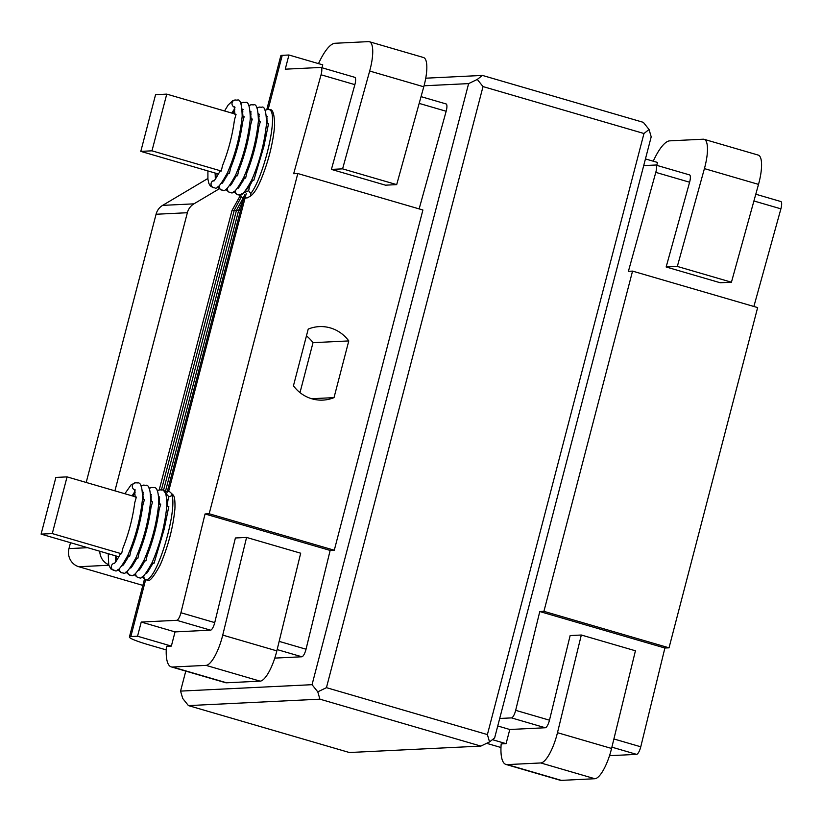 <?xml version="1.0" encoding="UTF-8"?>
<svg xmlns="http://www.w3.org/2000/svg" width="822" height="822" viewBox="0 0 822 822"><rect width="100%" height="100%" fill="white"/><g stroke="black" fill="none" stroke-linecap="round" stroke-linejoin="round"><path stroke-width="1.23" d="M222.464 182.823L222.032 182.916C221.457 184.775 223.522 181.6 228.249 173.401L229.4 173.391L230.633 167.976C236.479 153.334 240.456 138.086 242.582 122.242L244.165 116.693L242.171 116.108L242.141 116.621C240.116 135.979 235.308 154.474 227.735 172.117L227.406 172.856C220.984 184.745 216.761 189.728 214.717 187.806L214.717 187.806A3.678 3.504 87.2 0 1 211.038 183.902A3.678 3.504 87.2 0 1 214.008 180.501M274.507 127.359L274.599 126.126C272.842 144.405 268.054 162.879 260.214 181.539M259.855 182.33C256.68 189.317 253.587 193.9 250.566 196.068L250.792 193.53L248.634 190.683L249.826 185.71L252.59 180.501L253.741 180.491L263.924 146.265L268.517 123.783L266.513 123.208L266.492 123.721C264.458 143.079 259.66 161.574 252.087 179.206L251.748 179.956C245.336 191.845 241.103 196.828 239.058 194.906L239.058 194.906A3.678 3.504 87.2 0 1 235.441 190.478M238.699 187.56L238.267 187.642C237.681 189.502 239.757 186.337 244.473 178.138L245.624 178.127L246.867 172.702C252.703 158.06 256.69 142.823 258.807 126.978L260.399 121.42L258.396 120.834L258.375 121.358C256.341 140.716 251.542 159.211 243.97 176.843L243.631 177.593C237.219 189.481 232.986 194.465 230.941 192.543L230.941 192.543A3.678 3.504 87.2 0 1 227.334 188.115M230.581 185.197L230.15 185.279C229.574 187.139 231.64 183.974 236.356 175.764L237.517 175.764L238.75 170.339C244.596 155.697 248.573 140.449 250.689 124.615L252.282 119.056L250.278 118.471L250.258 118.985C248.223 138.343 243.425 156.848 235.852 174.48L235.513 175.23C229.102 187.108 224.879 192.091 222.824 190.18A3.678 3.504 87.2 0 0 222.834 190.18A3.678 3.504 87.2 0 1 219.217 185.751M214.357 180.46L213.925 180.552C213.34 182.412 215.415 179.237 220.132 171.038L221.282 171.027L222.515 165.602C228.362 150.96 232.349 135.722 234.465 119.878L236.058 114.32L166.753 94.119L155.574 94.664L140.798 151.371L218.611 174.059M249.662 186.615L249.744 185.628L245.737 190.488M260.245 181.467L259.639 182.392M260.656 180.542L259.855 182.279M253.741 180.491L251.738 179.905M245.624 178.127L243.631 177.542M237.517 175.764L235.513 175.178M229.4 173.391L227.396 172.815M221.282 171.027L151.978 150.827L166.753 94.119M150.662 565.608L151.751 565.557M160.126 565.146L160.958 563.296M174.891 508.972L174.809 510.123M250.361 182.844L251.45 182.792M266.79 109.573L280.805 55.793A29.428 2.795 14.6 0 1 282.234 55.331L288.943 55.002L285.244 69.182L320.765 67.445A7.357 2.127 -73.7 0 1 320.981 67.466A7.357 2.127 -73.7 0 1 321.053 74.792L293.67 173.73L297.8 173.534L209.178 513.76L205.048 513.966L180.932 612.739L214.737 622.603L235.4 537.978L246.579 537.434L222.741 635.108A29.428 8.508 106.3 0 1 206.034 665.378L260.132 681.15L226.625 682.794L172.528 667.022A44.152 12.762 106.3 0 1 171.243 666.878A44.152 12.762 106.3 0 1 166.445 646.318L171.356 646.082L137.541 636.228L141.24 622.048L176.751 620.312A7.357 2.127 -73.7 0 0 180.932 612.739M166.239 649.914L148.936 644.88A29.428 2.795 -165.4 0 1 129.403 637.019A29.428 2.795 -165.4 0 1 130.832 636.557L137.541 636.228M174.901 508.88C173.144 527.169 168.346 545.633 160.516 564.293L159.941 565.156M143.254 563.913L142.34 563.645M135.137 561.549L134.233 561.282M127.02 559.176L126.115 558.909M118.913 556.813L41.1 534.125L52.279 533.581L121.584 553.781L122.817 548.366C128.664 533.725 132.64 518.477 134.767 502.643L136.349 497.084L67.055 476.883L52.279 533.581M114.648 563.224L114.217 563.306C114.844 563.512 116.909 560.347 120.433 553.792L121.584 553.781M127.698 555.569L129.701 556.155L130.934 550.73C136.781 536.088 140.757 520.85 142.874 505.006L144.466 499.447L142.463 498.862L142.442 499.375C140.408 518.744 135.609 537.239 128.037 554.871L127.698 555.621C121.286 567.499 117.063 572.482 115.008 570.571A3.678 3.504 87.2 0 0 115.018 570.571L110.765 568.845L108.751 564.94L108.206 553.689M122.766 565.587L122.334 565.67C122.951 565.885 125.026 562.71 128.54 556.165L129.701 556.155M135.815 557.933L137.808 558.518L139.052 553.093C144.888 538.451 148.874 523.213 150.991 507.369L152.584 501.81L150.58 501.225L150.56 501.749C148.525 521.107 143.727 539.602 136.154 557.234L135.815 557.984C129.403 569.872 125.17 574.855 123.125 572.934L121.358 572.729L117.803 569.728M130.883 567.951L130.451 568.033C131.068 568.249 133.143 565.074 136.657 558.528L137.808 558.518M143.922 560.296L145.926 560.881L147.169 555.456C153.005 540.814 156.992 525.577 159.108 509.732L160.701 504.174L158.697 503.598L158.677 504.112C156.642 523.47 151.844 541.965 144.271 559.607L143.932 560.347C137.521 572.235 133.287 577.219 131.243 575.297L129.475 575.092L125.92 572.091M139 570.314L138.569 570.406C139.185 570.612 141.25 567.447 144.775 560.892L145.926 560.881M152.039 562.669L154.043 563.245L164.225 529.029L168.808 506.547L166.815 505.962L166.784 506.475C164.76 525.833 159.951 544.339 152.378 561.971L152.049 562.71C145.628 574.599 141.405 579.582 139.36 577.671L137.593 577.455L134.037 574.465M147.117 572.677L146.676 572.77C146.162 574.547 148.227 571.382 152.892 563.255L154.043 563.245M167.657 506.568L167.565 501.759L168.9 496.776L172.117 495.563C173.699 495.019 173.545 494.793 171.634 494.885M164.297 491.648L167.596 491.135L169.579 491.669L173.123 494.936C174.562 496.354 175.168 500.824 174.932 508.356M67.055 476.883L55.875 477.428L41.1 534.125M486.624 743.314L500.978 747.506M492.388 739.666L506.095 743.663L501.184 743.91A44.152 12.762 106.3 0 0 505.992 764.46A44.152 12.762 106.3 0 0 507.266 764.604L561.364 780.376A44.152 12.762 -73.7 0 1 560.09 780.232L505.992 764.46M176.751 620.312L210.566 630.166L175.045 631.902L141.24 622.048M175.045 631.902L171.356 646.082M499.694 718.469L511.49 717.894L545.305 727.758L509.784 729.494L497.742 725.98M509.784 729.494L506.095 743.663M277.158 649.586L301.859 656.778L274.784 658.103M611.897 747.167L636.598 754.37L609.523 755.695M171.243 666.878L225.351 682.64A44.152 12.762 -73.7 0 0 226.625 682.794M260.132 681.15A29.428 8.508 -73.7 0 0 276.839 650.88L300.688 553.206L246.579 537.434M210.566 630.166A7.357 2.127 -73.7 0 0 214.737 622.603M172.528 667.022L206.034 665.378M301.859 656.778A7.357 2.127 -73.7 0 0 306.031 649.216L330.146 550.432L205.048 513.966M636.598 754.37A7.357 2.127 -73.7 0 0 640.77 746.797L664.895 648.013L539.787 611.547L515.671 710.331L549.476 720.185A7.357 2.127 -73.7 0 1 545.305 727.758M511.49 717.894A7.357 2.127 -73.7 0 0 515.671 710.331M507.266 764.604L540.773 762.96A29.428 8.508 106.3 0 0 557.48 732.69L581.318 635.016L570.139 635.57L549.476 720.185M539.787 611.547L543.917 611.342L669.026 647.818L664.895 648.013M209.178 513.76L334.287 550.226L330.146 550.432M669.026 647.818L757.648 307.582L632.55 271.116L543.917 611.342M753.918 200.979L780.9 208.839L753.877 306.483M780.9 208.839A7.357 2.127 -73.7 0 0 780.818 201.524L755.788 194.218M334.287 550.226L422.909 210L297.8 173.534M334.02 397.622L348.785 340.925A36.795 35.048 87.2 0 0 319.316 326.611A36.795 35.048 87.2 0 0 308.219 329.088L293.444 385.795A36.795 35.048 87.2 0 0 322.912 400.108A36.795 35.048 87.2 0 0 334.02 397.622L311.62 398.721M643.708 165.602L655.504 165.027A7.357 2.127 -73.7 0 1 655.72 165.047A7.357 2.127 -73.7 0 1 655.792 172.373L628.409 271.311L632.55 271.116M142.853 585.398L78.799 566.728A14.714 14.015 -92.8 0 1 68.966 548.603L70.507 542.705M86.197 482.463L156.067 214.254A14.714 14.015 -92.8 0 1 162.633 205.377L207.863 178.497M215.107 174.192L215.991 173.668M99.781 551.233A14.714 14.015 87.2 0 0 108.689 564.693M114.926 490.837L187.365 212.723L156.067 214.254M219.084 188.906L193.941 203.846A14.714 14.015 87.2 0 0 187.365 212.723M167.914 500.444L167.626 502.55M419.179 103.397L446.161 111.258L419.138 208.901M446.161 111.258A7.357 2.127 -73.7 0 0 446.079 103.932L421.049 96.636M321.053 74.792L354.868 84.645L331.41 169.404L342.589 168.859L369.674 71.031A29.428 8.508 106.3 0 0 369.366 41.727A29.428 8.508 106.3 0 0 368.513 41.624L335.006 43.268A44.152 12.762 106.3 0 0 318.504 63.623M369.366 41.727L423.464 57.499A29.428 8.508 -73.7 0 1 423.772 86.793L396.687 184.621L385.508 185.176L331.41 169.404M655.792 172.373L689.607 182.227L666.149 266.986L677.328 266.441L704.413 168.613A29.428 8.508 106.3 0 0 704.105 139.308L758.203 155.081A29.428 8.508 -73.7 0 1 758.511 184.385L704.413 168.613M758.511 184.385L731.436 282.213L720.247 282.758L666.149 266.986M354.868 84.645A7.357 2.127 -73.7 0 0 354.785 77.319L320.981 67.466M288.943 55.002L322.758 64.856L321.998 67.764M656.737 165.345L657.497 162.437L645.445 158.934M689.607 182.227A7.357 2.127 -73.7 0 0 689.535 174.901L655.72 165.047M396.687 184.621L342.589 168.859M653.243 161.204A44.152 12.762 106.3 0 1 669.745 140.85L703.252 139.206A29.428 8.508 106.3 0 1 704.105 139.308M581.318 635.016L635.427 650.788L611.578 748.462A29.428 8.508 -73.7 0 1 594.871 778.732L561.364 780.376M731.436 282.213L677.328 266.441M225.814 176.155L226.728 176.422M233.931 178.518L234.835 178.785M242.048 180.891L242.952 181.148M140.798 151.371L151.978 150.827M299.999 392.618L313.007 342.671A36.795 35.048 87.2 0 0 306.452 335.849M348.785 340.925L313.007 342.671M185.772 671.112L180.563 691.107L182.71 698.443L188.433 705.605L319.912 699.173L480.86 746.099L349.381 752.52L188.433 705.605M425.734 78.193L482.391 75.419L643.338 122.344L649.061 129.506L651.199 136.842L494.639 737.909L489.542 741.917L480.86 746.099M180.563 691.107L312.052 684.685L468.622 83.608L477.294 79.426L482.391 75.419M468.622 83.608L424.039 85.786M477.294 79.426L483.017 86.587L643.965 133.513L649.061 129.506M319.912 699.173L317.775 691.847L326.447 687.665L483.017 86.587M317.775 691.847L312.052 684.685M643.965 133.513L487.395 734.58L489.542 741.917M326.447 687.665L487.395 734.58M268.876 109.573C279.727 110.395 264.283 176.422 250.792 193.53M168.664 491.34L246.271 193.386M268.136 109.439L282.234 55.331M130.832 636.557L145.617 579.798M143.86 575.606A3.678 3.504 87.2 0 0 146.367 579.9C157.927 577.979 176.935 511.777 172.117 495.563M146.367 579.9A3.678 3.504 87.2 0 0 147.477 580.034L147.477 580.034C149.142 582.366 153.365 577.383 160.156 565.094M135.743 573.242A3.678 3.504 87.2 0 0 139.36 577.671M157.423 491.176A3.678 3.504 -92.8 0 1 159.961 489.83L161.729 490.046C165.14 489.1 166.845 494.412 166.815 505.992M127.626 570.869A3.678 3.504 87.2 0 0 131.243 575.297M149.306 488.802A3.678 3.504 -92.8 0 1 151.844 487.467L153.622 487.672C157.033 486.727 158.728 492.049 158.708 503.629M119.519 568.505A3.678 3.504 87.2 0 0 123.125 572.934M141.199 486.439A3.678 3.504 -92.8 0 1 143.737 485.103L145.504 485.309C148.916 484.363 150.611 489.686 150.59 501.266M114.309 563.255A3.678 3.504 87.2 0 0 113.909 570.437A3.678 3.504 87.2 0 0 115.008 570.571M134.664 489.881A3.678 3.504 -92.8 0 1 135.62 482.74L137.387 482.946C140.798 482 142.494 487.312 142.473 498.892M279.151 641.376L306.031 649.216M613.9 738.968L640.77 746.797M222.741 635.108L276.839 650.88M164.564 491.967L168.9 496.776M78.799 566.728L108.833 565.259M193.941 203.846L162.633 205.377M68.966 548.603L87.625 547.699M423.772 86.793L369.674 71.031M540.773 762.96L594.871 778.732M557.48 732.69L611.578 748.462M239.736 194.835L248.634 190.683M265.239 110.775A3.678 3.504 -92.8 0 1 267.777 109.439L264.982 110.282M234.362 107.127A3.678 3.504 -92.8 0 1 235.318 99.976L232.647 100.757L228.126 105.072L224.56 110.97M240.897 103.685A3.678 3.504 -92.8 0 1 243.435 102.349L240.641 103.182M249.015 106.048A3.678 3.504 -92.8 0 1 251.553 104.713L248.758 105.545M257.122 108.412A3.678 3.504 -92.8 0 1 259.66 107.076L256.875 107.918M240.558 210.288L238.719 210.124L165.489 491.258M238.627 210.463L236.479 210.237L163.383 490.847M236.397 210.576L234.249 210.34L161.41 489.953M234.157 210.679L232.01 210.453L159.211 489.922M207.904 170.935L207.915 179.124L208.85 183.44L210.227 185.823L212.949 187.601L214.717 187.806M234.691 108.607L231.783 113.076M215.148 173.052L215.333 179.186M235.318 99.976L237.085 100.181C240.188 98.691 241.884 104.004 242.171 116.138M267.777 109.439L269.544 109.645C272.75 108.812 274.445 114.124 274.63 125.591M159.684 497.105L158.831 496.57L159.54 504.205M151.567 494.741L150.714 494.207L151.423 501.841M124.276 563.635L124.276 562.289M142.586 495.748L143.223 494.69M149.049 488.309L151.844 487.467M131.869 566.666L131.746 565.711M150.703 496.765L151.227 496.098M143.449 492.378L142.596 491.833L143.316 499.478M116.159 561.272L116.313 556.062M132.979 496.098L135.116 492.327M140.942 485.946L143.737 485.103M123.752 564.303L123.639 563.337M142.586 494.402L143.11 493.734M135.332 490.004L134.479 489.47L135.198 497.105M124.862 493.734L131.171 484.754L135.62 482.74M115.635 561.94L115.45 555.806M132.085 495.841L134.993 491.361M129.403 637.019L144.446 579.274M166.938 492.923L244.627 194.67M166.763 498.646L167.441 501.728M147.477 580.034L145.7 579.829L142.155 576.828M140.511 568.362L140.5 567.026M158.821 500.475L159.458 499.427M167.411 500.886L166.928 501.502M147.981 570.437L148.094 571.403M239.644 194.845L242.285 197.67L243.867 198.184L247.319 197.855L250.659 195.996M267.499 116.714L266.647 116.179L267.356 123.814M259.156 116.673L258.519 117.721M240.199 184.262L240.209 185.608M267.15 118.07L266.626 118.748M247.679 187.683L247.792 188.598M235.041 107.25L234.188 106.716L234.897 114.35M250.289 118.502C250.001 106.377 248.306 101.055 245.203 102.555L243.435 102.349M243.148 109.614L242.295 109.079L243.014 116.714M217.511 186.974L221.056 189.974L222.834 190.18M242.809 110.97L242.285 111.648M223.337 180.583L223.45 181.549M234.815 109.573L232.677 113.344M216.022 173.298L215.857 178.508M258.406 120.875C258.118 108.74 256.423 103.418 253.32 104.918L251.553 104.713M251.265 111.977L250.412 111.443L251.131 119.087M225.618 189.337L229.174 192.338L230.941 192.543M250.926 113.344L250.402 114.011M231.455 182.946L231.568 183.912M242.932 111.936L242.295 112.984M223.974 179.535L223.974 180.881M266.523 123.238C266.236 111.104 264.54 105.781 261.437 107.281L259.66 107.076M259.382 114.35L258.529 113.816L259.238 121.451M233.736 191.701L237.291 194.701L239.058 194.906M259.043 115.707L258.519 116.375M239.562 185.32L239.685 186.275M251.039 114.299L250.402 115.357M232.092 181.898L232.092 183.244M132.393 565.998L132.383 564.652M150.703 498.111L151.34 497.063M157.166 490.672L159.961 489.83M139.987 569.04L139.863 568.074M158.81 499.139L159.334 498.461M238.719 210.124L243.24 199.982M236.479 210.237L244.298 195.913M234.249 210.34L241.216 196.972M232.01 210.453L240.168 195.78"/></g></svg>
